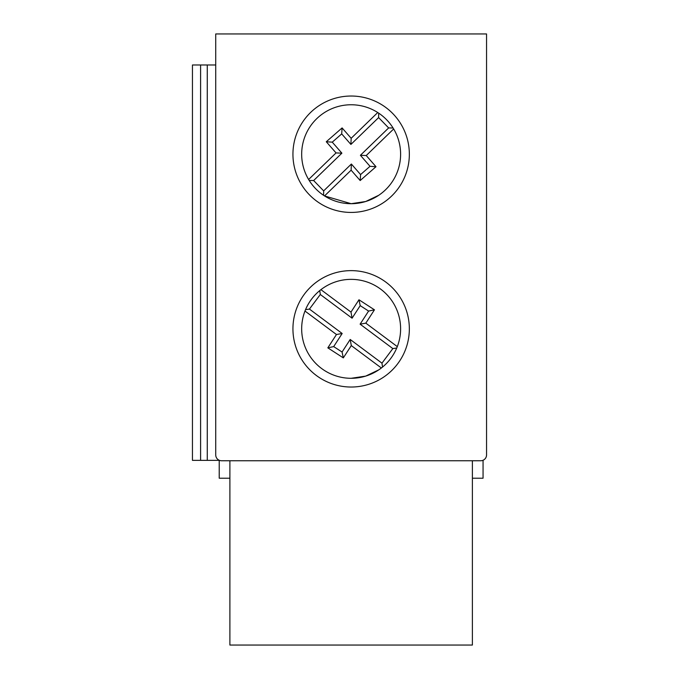 <?xml version="1.0" encoding="UTF-8"?>
<svg xmlns="http://www.w3.org/2000/svg" width="679" height="679" viewBox="0 0 679 679"><rect width="100%" height="100%" fill="white"/><g stroke="black" fill="none" stroke-linecap="round" stroke-linejoin="round"><path stroke-width="1.02" d="M351.374 164.029L360.583 174.562L370.021 166.313L360.396 155.296L388.643 127.932L378.619 117.586L350.907 144.432L341.698 133.899L332.26 142.149L341.885 153.165L313.639 180.529L323.662 190.875L351.374 164.029L351.119 170.174L324.528 195.934L351.136 203.7A49.474 49.474 0 0 0 400.61 154.226A49.474 49.474 0 0 0 351.136 104.761A49.474 49.474 0 0 0 301.671 154.226A49.474 49.474 0 0 0 351.136 203.7L365.684 201.51L378.763 195.272M351.136 378.296A49.474 49.474 0 0 0 400.61 328.831A49.474 49.474 0 0 0 351.136 279.358A49.474 49.474 0 0 0 301.671 328.831A49.474 49.474 0 0 0 351.136 378.296L365.684 376.115L378.763 369.868M351.136 387.03A58.199 58.199 0 0 0 409.344 328.831A58.199 58.199 0 0 0 351.136 270.632A58.199 58.199 0 0 0 292.938 328.831A58.199 58.199 0 0 0 351.136 387.03M351.136 212.434A58.199 58.199 0 0 0 409.344 154.226A58.199 58.199 0 0 0 351.136 96.028A58.199 58.199 0 0 0 292.938 154.226A58.199 58.199 0 0 0 351.136 212.434M472.389 460.752L472.389 645.05L229.892 645.05L229.892 460.752M477.125 460.752L480.732 460.752A5.822 5.822 0 0 0 486.554 454.93L486.554 33.95L215.727 33.95L215.727 454.93A5.822 5.822 0 0 0 221.549 460.752L225.428 460.752M221.549 460.752L480.732 460.752M304.981 311.041L336.461 334.518L327.83 347.852L343.319 357.884L351.298 345.577L381.36 367.993M351.119 170.174L360.176 180.538L375.996 166.711L366.236 155.533L393.667 128.959M486.554 454.93L486.554 64.989M377.753 112.527L351.162 138.287L342.097 127.924L326.276 141.75L336.046 152.928L308.614 179.502M397.3 346.621L365.82 323.145L374.452 309.811L358.962 299.779L350.984 312.085L320.921 289.661M341.698 133.899L342.097 127.924M350.907 144.432L351.162 138.287M378.619 117.586L378.687 113.138M388.643 127.932L393.082 128M360.396 155.296L366.236 155.533M370.021 166.313L375.996 166.711M360.583 174.562L360.176 180.538M323.662 190.875L323.594 195.323M313.639 180.529L309.2 180.461M341.885 153.165L336.046 152.928M332.26 142.149L326.276 141.75M352.078 318.188L320.318 294.499L309.437 309.081L342.174 333.491L333.686 346.596L342.072 352.028L350.194 339.475L381.963 363.163L392.835 348.582L360.108 324.172L368.595 311.067L360.209 305.635L352.078 318.188L350.984 312.085M360.209 305.635L358.962 299.779M368.595 311.067L374.452 309.811M360.108 324.172L365.82 323.145M392.835 348.582L396.74 348.013M381.963 363.163L382.532 367.059M350.194 339.475L351.298 345.577M342.072 352.028L343.319 357.884M333.686 346.596L327.83 347.852M342.174 333.491L336.461 334.518M309.437 309.081L305.542 309.649M320.318 294.499L319.75 290.595M483.058 460.26L483.058 478.211L472.389 478.211M229.892 478.211L219.224 478.211L219.224 460.362M192.446 64.989L192.446 460.362L200.594 460.362L200.594 64.989L192.446 64.989M215.727 64.989L207.273 64.989L207.273 460.362L200.594 460.362M207.273 64.989L200.594 64.989M219.461 460.362L207.273 460.362"/></g></svg>
